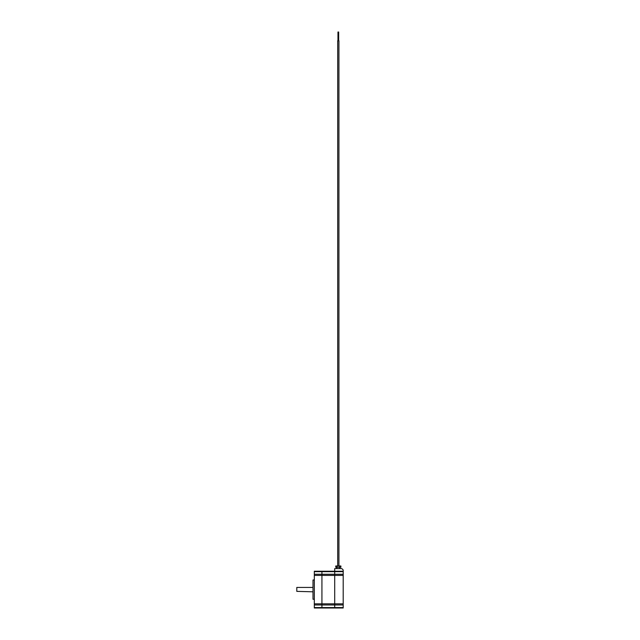 <?xml version="1.0" encoding="UTF-8"?>
<svg xmlns="http://www.w3.org/2000/svg" width="640" height="640" viewBox="0 0 640 640"><rect width="100%" height="100%" fill="white"/><g stroke="black" fill="none" stroke-linecap="round" stroke-linejoin="round"><path stroke-width="0.96" d="M343.2 607.576L343.2 570.36A1.048 1.048 0 0 0 342.888 569.616L342.192 568.912A1.048 1.048 0 0 0 341.448 568.608L334.704 568.608L334.704 571.232L321.928 571.232L321.928 608L314.312 608L314.312 571.232L321.928 571.232L321.928 608L334.704 608L334.704 607.576L334.704 608L343.2 608L343.2 607.576L314.312 607.576M343.2 571.232L334.704 571.232L334.704 607.576L334.704 604.976L314.312 604.976M313 591.808L296.8 591.368L296.8 587.432L313 587.432M314.312 599.248L313 599.248L313 579.984L314.312 579.984M337.704 565.984L337.704 40.752L338.928 40.752L338.928 565.984M339.784 568.608L339.784 567.296L340.88 567.296L340.88 565.984L335.76 565.984L335.76 567.296L336.72 567.296L336.72 568.608M340.88 566.856L339.632 566.856M337.008 566.856L335.76 566.856M334.704 571.232L334.704 604.976L343.2 604.976M337.008 565.984L337.008 567.296L339.632 567.296L339.632 565.984M343.2 574.256L314.312 574.256M343.2 571.656L314.312 571.656M343.2 575.392L314.312 575.392M343.2 603.84L314.312 603.84M338.664 32L338.664 40.752M337.968 32L337.968 40.752"/></g></svg>
